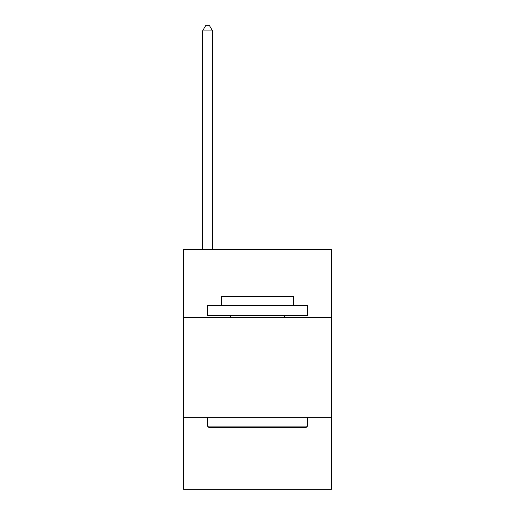 <?xml version="1.0" encoding="UTF-8"?>
<svg xmlns="http://www.w3.org/2000/svg" width="515" height="515" viewBox="0 0 515 515"><rect width="100%" height="100%" fill="white"/><g stroke="black" fill="none" stroke-linecap="round" stroke-linejoin="round"><path stroke-width="0.77" d="M331.422 317.433L331.422 249.511L183.578 249.511L183.578 317.433L331.422 317.433L331.422 489.25L183.578 489.25L183.578 317.433M331.422 417.33L183.578 417.33M208.755 427.315L207.551 426.117L307.449 426.117L306.245 427.315L208.755 427.315M307.449 305.447L307.449 315.438L207.551 315.438L207.551 305.447L307.449 305.447M221.54 305.447L221.54 296.26L293.46 296.26L293.46 305.447M307.449 417.33L307.449 426.117M207.551 417.33L207.551 426.117M284.673 315.438L284.673 317.433M230.327 315.438L230.327 317.433M212.547 249.511L212.547 30.945L202.562 30.945L202.562 249.511M202.562 30.945L205.556 25.75L209.554 25.75L212.547 30.945"/></g></svg>
